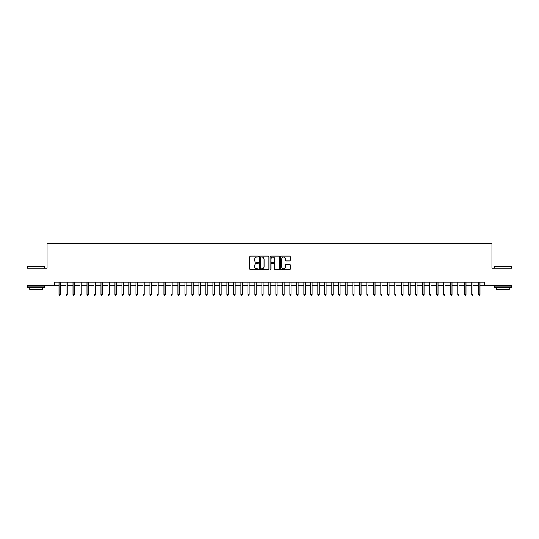 <?xml version="1.0" encoding="UTF-8"?>
<svg xmlns="http://www.w3.org/2000/svg" width="539" height="539" viewBox="0 0 539 539"><rect width="100%" height="100%" fill="white"/><g stroke="black" fill="none" stroke-linecap="round" stroke-linejoin="round"><path stroke-width="0.81" d="M258.309 256.577A0.478 0.478 0 0 0 257.831 256.092L250.534 256.092A0.687 0.687 0 0 0 249.847 256.78L249.847 269.136A0.687 0.687 0 0 0 250.534 269.823L257.831 269.823A0.478 0.478 0 0 0 258.309 269.345A0.478 0.478 0 0 0 257.831 268.867L256.881 268.867A2.196 2.196 0 0 1 254.684 266.67L254.684 265.639A2.196 2.196 0 0 1 256.881 263.443L257.831 263.443A0.478 0.478 0 0 0 258.309 262.958A0.478 0.478 0 0 0 257.831 262.48L256.881 262.48A2.196 2.196 0 0 1 254.684 260.283L254.684 259.252A2.196 2.196 0 0 1 256.881 257.056L257.831 257.056A0.478 0.478 0 0 0 258.309 256.577M289.564 260.937A0.687 0.687 0 0 0 290.251 260.249L290.251 256.78A0.687 0.687 0 0 0 289.564 256.092L281.466 256.092A0.687 0.687 0 0 0 280.779 256.78L280.779 269.136A0.687 0.687 0 0 0 281.466 269.823L289.564 269.823A0.687 0.687 0 0 0 290.251 269.136L290.251 264.952A0.687 0.687 0 0 0 289.564 264.265L286.101 264.265A0.687 0.687 0 0 0 285.414 264.952L285.414 267.027A1.839 1.839 0 0 1 283.575 268.867A1.839 1.839 0 0 1 281.742 267.027L281.742 258.888A1.839 1.839 0 0 1 283.575 257.056A1.839 1.839 0 0 1 285.414 258.888L285.414 260.249A0.687 0.687 0 0 0 286.101 260.937L289.564 260.937M54.405 285.69L26.95 285.69L26.95 268.206L47.061 268.206L47.061 243.722L491.939 243.722L491.939 268.206L512.05 268.206L512.05 285.69L484.595 285.69L484.595 282.193L54.405 282.193L54.405 285.69L59.02 285.69M268.9 256.78A0.687 0.687 0 0 0 268.213 256.092L260.108 256.092A0.687 0.687 0 0 0 259.427 256.78L259.427 269.136A0.687 0.687 0 0 0 260.108 269.823L268.213 269.823A0.687 0.687 0 0 0 268.9 269.136L268.9 256.78M270.787 256.092L278.892 256.092A0.687 0.687 0 0 1 279.573 256.78L279.573 269.136A0.687 0.687 0 0 1 278.892 269.823L275.422 269.823A0.687 0.687 0 0 1 274.735 269.136L274.735 264.13A0.687 0.687 0 0 0 274.048 263.443L271.75 263.443A0.687 0.687 0 0 0 271.063 264.13L271.063 269.345A0.478 0.478 0 0 1 270.585 269.823A0.478 0.478 0 0 1 270.1 269.345L270.1 256.78A0.687 0.687 0 0 1 270.787 256.092M60.28 285.69L66.014 285.69M67.274 285.69L73.014 285.69M74.274 285.69L80.008 285.69M81.268 285.69L87.001 285.69M88.261 285.69L93.995 285.69M95.255 285.69L100.988 285.69M102.248 285.69L107.989 285.69M109.249 285.69L114.982 285.69M116.242 285.69L121.976 285.69M123.236 285.69L128.969 285.69M130.229 285.69L135.969 285.69M137.223 285.69L142.963 285.69M144.223 285.69L149.957 285.69M151.216 285.69L156.95 285.69M158.21 285.69L163.944 285.69M165.203 285.69L170.944 285.69M172.197 285.69L177.937 285.69M179.197 285.69L184.931 285.69M186.191 285.69L191.924 285.69M193.184 285.69L198.918 285.69M200.178 285.69L205.918 285.69M207.178 285.69L212.912 285.69M214.172 285.69L219.905 285.69M221.165 285.69L226.899 285.69M228.159 285.69L233.899 285.69M235.152 285.69L240.893 285.69M242.152 285.69L247.886 285.69M249.146 285.69L254.88 285.69M256.14 285.69L261.873 285.69M263.133 285.69L268.873 285.69M270.127 285.69L275.867 285.69M277.127 285.69L282.86 285.69M284.12 285.69L289.854 285.69M291.114 285.69L296.848 285.69M298.107 285.69L303.848 285.69M305.101 285.69L310.841 285.69M312.101 285.69L317.835 285.69M319.095 285.69L324.828 285.69M326.088 285.69L331.822 285.69M333.082 285.69L338.822 285.69M340.082 285.69L345.816 285.69M347.076 285.69L352.809 285.69M354.069 285.69L359.803 285.69M361.063 285.69L366.803 285.69M368.056 285.69L373.796 285.69M375.056 285.69L380.79 285.69M382.05 285.69L387.784 285.69M389.043 285.69L394.777 285.69M396.037 285.69L401.777 285.69M403.031 285.69L408.771 285.69M410.031 285.69L415.764 285.69M417.024 285.69L422.758 285.69M424.018 285.69L429.751 285.69M431.011 285.69L436.752 285.69M438.012 285.69L443.745 285.69M445.005 285.69L450.739 285.69M451.999 285.69L457.732 285.69M458.992 285.69L464.726 285.69M465.986 285.69L471.726 285.69M472.986 285.69L478.72 285.69M479.979 285.69L484.595 285.69M260.869 257.056A0.478 0.478 0 0 0 260.384 257.534L260.384 268.382A0.478 0.478 0 0 0 260.869 268.867L261.86 268.867A2.196 2.196 0 0 0 264.056 266.67L264.056 259.252A2.196 2.196 0 0 0 261.86 257.056L260.869 257.056M274.735 258.929A1.839 1.839 0 0 0 272.896 257.09A1.839 1.839 0 0 0 271.063 258.929L271.063 261.792A0.687 0.687 0 0 0 271.75 262.48L274.048 262.48A0.687 0.687 0 0 0 274.735 261.792L274.735 258.929M59.02 294.368L59.303 295.278L60.004 295.278L60.28 294.368L59.02 294.368L59.02 282.193M60.28 294.368L60.28 282.193M27.509 266.455L44.784 266.67L27.509 266.455M36.046 287.792L27.3 287.792L27.3 286.041L44.784 286.041L44.784 287.792L36.046 287.792M42.338 287.792L42.338 289.403L29.746 289.403L29.746 287.792M494.425 266.455L511.7 266.67L494.425 266.455M502.954 287.792L494.216 287.792L494.216 286.041L511.7 286.041L511.7 287.792L502.954 287.792M509.254 287.792L509.254 289.403L496.662 289.403L496.662 287.792M66.014 294.368L66.297 295.278L66.998 295.278L67.274 294.368L66.014 294.368L66.014 282.193M67.274 294.368L67.274 282.193M73.014 294.368L73.291 295.278L73.991 295.278L74.274 294.368L73.014 294.368L73.014 282.193M74.274 294.368L74.274 282.193M80.008 294.368L80.284 295.278L80.985 295.278L81.268 294.368L80.008 294.368L80.008 282.193M81.268 294.368L81.268 282.193M87.001 294.368L87.284 295.278L87.978 295.278L88.261 294.368L87.001 294.368L87.001 282.193M88.261 294.368L88.261 282.193M93.995 294.368L94.278 295.278L94.979 295.278L95.255 294.368L93.995 294.368L93.995 282.193M95.255 294.368L95.255 282.193M100.988 294.368L101.271 295.278L101.972 295.278L102.248 294.368L100.988 294.368L100.988 282.193M102.248 294.368L102.248 282.193M107.989 294.368L108.265 295.278L108.966 295.278L109.249 294.368L107.989 294.368L107.989 282.193M109.249 294.368L109.249 282.193M114.982 294.368L115.258 295.278L115.959 295.278L116.242 294.368L114.982 294.368L114.982 282.193M116.242 294.368L116.242 282.193M121.976 294.368L122.259 295.278L122.953 295.278L123.236 294.368L121.976 294.368L121.976 282.193M123.236 294.368L123.236 282.193M128.969 294.368L129.252 295.278L129.953 295.278L130.229 294.368L128.969 294.368L128.969 282.193M130.229 294.368L130.229 282.193M135.969 294.368L136.246 295.278L136.946 295.278L137.223 294.368L135.969 294.368L135.969 282.193M137.223 294.368L137.223 282.193M142.963 294.368L143.239 295.278L143.94 295.278L144.223 294.368L142.963 294.368L142.963 282.193M144.223 294.368L144.223 282.193M149.957 294.368L150.233 295.278L150.933 295.278L151.216 294.368L149.957 294.368L149.957 282.193M151.216 294.368L151.216 282.193M156.95 294.368L157.233 295.278L157.934 295.278L158.21 294.368L156.95 294.368L156.95 282.193M158.21 294.368L158.21 282.193M163.944 294.368L164.227 295.278L164.927 295.278L165.203 294.368L163.944 294.368L163.944 282.193M165.203 294.368L165.203 282.193M170.944 294.368L171.22 295.278L171.921 295.278L172.197 294.368L170.944 294.368L170.944 282.193M172.197 294.368L172.197 282.193M177.937 294.368L178.214 295.278L178.914 295.278L179.197 294.368L177.937 294.368L177.937 282.193M179.197 294.368L179.197 282.193M184.931 294.368L185.214 295.278L185.908 295.278L186.191 294.368L184.931 294.368L184.931 282.193M186.191 294.368L186.191 282.193M191.924 294.368L192.207 295.278L192.908 295.278L193.184 294.368L191.924 294.368L191.924 282.193M193.184 294.368L193.184 282.193M198.918 294.368L199.201 295.278L199.902 295.278L200.178 294.368L198.918 294.368L198.918 282.193M200.178 294.368L200.178 282.193M205.918 294.368L206.194 295.278L206.895 295.278L207.178 294.368L205.918 294.368L205.918 282.193M207.178 294.368L207.178 282.193M212.912 294.368L213.188 295.278L213.889 295.278L214.172 294.368L212.912 294.368L212.912 282.193M214.172 294.368L214.172 282.193M219.905 294.368L220.188 295.278L220.882 295.278L221.165 294.368L219.905 294.368L219.905 282.193M221.165 294.368L221.165 282.193M226.899 294.368L227.182 295.278L227.882 295.278L228.159 294.368L226.899 294.368L226.899 282.193M228.159 294.368L228.159 282.193M233.899 294.368L234.175 295.278L234.876 295.278L235.152 294.368L233.899 294.368L233.899 282.193M235.152 294.368L235.152 282.193M240.893 294.368L241.169 295.278L241.87 295.278L242.152 294.368L240.893 294.368L240.893 282.193M242.152 294.368L242.152 282.193M247.886 294.368L248.162 295.278L248.863 295.278L249.146 294.368L247.886 294.368L247.886 282.193M249.146 294.368L249.146 282.193M254.88 294.368L255.163 295.278L255.857 295.278L256.14 294.368L254.88 294.368L254.88 282.193M256.14 294.368L256.14 282.193M261.873 294.368L262.156 295.278L262.857 295.278L263.133 294.368L261.873 294.368L261.873 282.193M263.133 294.368L263.133 282.193M268.873 294.368L269.15 295.278L269.85 295.278L270.127 294.368L268.873 294.368L268.873 282.193M270.127 294.368L270.127 282.193M275.867 294.368L276.143 295.278L276.844 295.278L277.127 294.368L275.867 294.368L275.867 282.193M277.127 294.368L277.127 282.193M282.86 294.368L283.143 295.278L283.837 295.278L284.12 294.368L282.86 294.368L282.86 282.193M284.12 294.368L284.12 282.193M289.854 294.368L290.137 295.278L290.838 295.278L291.114 294.368L289.854 294.368L289.854 282.193M291.114 294.368L291.114 282.193M296.848 294.368L297.13 295.278L297.831 295.278L298.107 294.368L296.848 294.368L296.848 282.193M298.107 294.368L298.107 282.193M303.848 294.368L304.124 295.278L304.825 295.278L305.101 294.368L303.848 294.368L303.848 282.193M305.101 294.368L305.101 282.193M310.841 294.368L311.118 295.278L311.818 295.278L312.101 294.368L310.841 294.368L310.841 282.193M312.101 294.368L312.101 282.193M317.835 294.368L318.118 295.278L318.812 295.278L319.095 294.368L317.835 294.368L317.835 282.193M319.095 294.368L319.095 282.193M324.828 294.368L325.111 295.278L325.812 295.278L326.088 294.368L324.828 294.368L324.828 282.193M326.088 294.368L326.088 282.193M331.822 294.368L332.105 295.278L332.806 295.278L333.082 294.368L331.822 294.368L331.822 282.193M333.082 294.368L333.082 282.193M338.822 294.368L339.098 295.278L339.799 295.278L340.082 294.368L338.822 294.368L338.822 282.193M340.082 294.368L340.082 282.193M345.816 294.368L346.092 295.278L346.793 295.278L347.076 294.368L345.816 294.368L345.816 282.193M347.076 294.368L347.076 282.193M352.809 294.368L353.092 295.278L353.786 295.278L354.069 294.368L352.809 294.368L352.809 282.193M354.069 294.368L354.069 282.193M359.803 294.368L360.086 295.278L360.786 295.278L361.063 294.368L359.803 294.368L359.803 282.193M361.063 294.368L361.063 282.193M366.803 294.368L367.079 295.278L367.78 295.278L368.056 294.368L366.803 294.368L366.803 282.193M368.056 294.368L368.056 282.193M373.796 294.368L374.073 295.278L374.773 295.278L375.056 294.368L373.796 294.368L373.796 282.193M375.056 294.368L375.056 282.193M380.79 294.368L381.066 295.278L381.767 295.278L382.05 294.368L380.79 294.368L380.79 282.193M382.05 294.368L382.05 282.193M387.784 294.368L388.067 295.278L388.767 295.278L389.043 294.368L387.784 294.368L387.784 282.193M389.043 294.368L389.043 282.193M394.777 294.368L395.06 295.278L395.761 295.278L396.037 294.368L394.777 294.368L394.777 282.193M396.037 294.368L396.037 282.193M401.777 294.368L402.054 295.278L402.754 295.278L403.031 294.368L401.777 294.368L401.777 282.193M403.031 294.368L403.031 282.193M408.771 294.368L409.047 295.278L409.748 295.278L410.031 294.368L408.771 294.368L408.771 282.193M410.031 294.368L410.031 282.193M415.764 294.368L416.047 295.278L416.741 295.278L417.024 294.368L415.764 294.368L415.764 282.193M417.024 294.368L417.024 282.193M422.758 294.368L423.041 295.278L423.742 295.278L424.018 294.368L422.758 294.368L422.758 282.193M424.018 294.368L424.018 282.193M429.751 294.368L430.034 295.278L430.735 295.278L431.011 294.368L429.751 294.368L429.751 282.193M431.011 294.368L431.011 282.193M436.752 294.368L437.028 295.278L437.729 295.278L438.012 294.368L436.752 294.368L436.752 282.193M438.012 294.368L438.012 282.193M443.745 294.368L444.021 295.278L444.722 295.278L445.005 294.368L443.745 294.368L443.745 282.193M445.005 294.368L445.005 282.193M450.739 294.368L451.022 295.278L451.716 295.278L451.999 294.368L450.739 294.368L450.739 282.193M451.999 294.368L451.999 282.193M457.732 294.368L458.015 295.278L458.716 295.278L458.992 294.368L457.732 294.368L457.732 282.193M458.992 294.368L458.992 282.193M464.726 294.368L465.009 295.278L465.709 295.278L465.986 294.368L464.726 294.368L464.726 282.193M465.986 294.368L465.986 282.193M471.726 294.368L472.002 295.278L472.703 295.278L472.986 294.368L471.726 294.368L471.726 282.193M472.986 294.368L472.986 282.193M478.72 294.368L478.996 295.278L479.697 295.278L479.979 294.368L478.72 294.368L478.72 282.193M479.979 294.368L479.979 282.193M27.3 268.206L27.3 266.67M31.289 286.041L31.289 285.69M40.802 286.041L40.802 285.69M44.784 268.206L44.784 266.67M494.216 268.206L494.216 266.67M498.198 286.041L498.198 285.69M507.711 286.041L507.711 285.69M511.7 268.206L511.7 266.67"/></g></svg>
